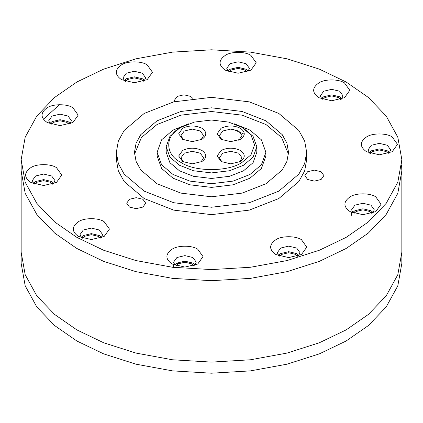 <?xml version="1.0" encoding="UTF-8"?>
<svg xmlns="http://www.w3.org/2000/svg" width="423" height="423" viewBox="0 0 423 423"><rect width="100%" height="100%" fill="white"/><g stroke="black" fill="none" stroke-linecap="round" stroke-linejoin="round"><path stroke-width="0.63" d="M340.557 99.437L338.405 97.528L331.674 95.915L324.949 97.528L322.797 99.437M388.245 153.47L386.093 151.561L379.362 149.948L372.631 151.561L370.485 153.47M371.812 213.366L369.66 211.458L362.929 209.845L356.203 211.458L354.051 213.366M297.538 256.248L295.386 254.339L288.66 252.727L281.93 254.339L279.777 256.248M193.792 265.734L191.645 263.825L184.914 262.212L178.183 263.825L176.031 265.734M100.203 238.202L98.051 236.293L91.326 234.68L84.595 236.293L82.443 238.202M52.515 184.169L50.369 182.26L43.638 180.647L36.907 182.26L34.755 184.169M68.949 124.272L66.797 122.363L60.071 120.751L53.34 122.363L51.188 124.272M143.223 81.39L141.071 79.482L134.34 77.869L127.614 79.482L125.462 81.39M246.969 71.905L244.817 69.996L238.086 68.383L231.355 69.996L229.208 71.905M401.607 165.245L401.85 170.797L397.81 193.311L386.194 214.445L368.343 233.068L346.099 248.502L319.36 261.345L287.101 271.651L250.506 278.36L211.5 280.692L172.494 278.36L135.899 271.651L103.64 261.345L76.901 248.502L54.657 233.068L36.806 214.445L25.19 193.311L21.15 170.797L25.19 193.311L36.806 214.445L54.657 233.068L76.901 248.502L103.64 261.345L135.899 271.651L172.494 278.36L211.5 280.692L250.506 278.36L287.101 271.651L319.36 261.345L346.099 248.502L368.343 233.068L386.194 214.445L397.81 193.311L401.85 170.797L401.607 165.245M76.901 329.914L103.64 342.757L135.899 353.062L172.494 359.772L211.5 362.104L250.506 359.772L287.101 353.062L319.36 342.757L346.099 329.914L368.343 314.479L386.194 295.857L397.81 274.723L401.85 252.203L397.81 274.723L386.194 295.857L368.343 314.479L346.099 329.914L319.36 342.757L287.101 353.062L250.506 359.772L211.5 362.104L172.494 359.772L135.899 353.062L103.64 342.757L76.901 329.914L54.657 314.479L36.806 295.857L25.19 274.723L21.15 252.203L25.19 274.723L36.806 295.857L54.657 314.479L76.901 329.914M43.389 119.244L59.442 104.687M21.15 159.693L21.15 263.307L25.19 285.826L36.806 306.955L54.657 325.578L76.901 341.017L103.64 353.861L135.899 364.166L172.494 370.871L211.5 373.202L250.506 370.871L287.101 364.166L319.36 353.861L346.099 341.017L368.343 325.578L386.194 306.955L397.81 285.826L401.85 263.307L401.85 159.693L397.81 137.174L386.194 116.045L368.343 97.422L346.099 81.983L319.36 69.139L287.101 58.834L250.506 52.129L211.5 49.798L172.494 52.129L135.899 58.834L103.64 69.139L76.901 81.983L54.657 97.422L36.806 116.045L25.19 137.174L21.15 159.693L25.19 182.213L36.806 203.341L54.657 221.964L76.901 237.403L103.64 250.247L135.899 260.552L172.494 267.257L211.5 269.588L250.506 267.257L287.101 260.552L319.36 250.247L346.099 237.403L368.343 221.964L386.194 203.341L397.81 182.213L401.85 159.693M142.921 199.286L136.19 197.678L129.459 199.286L126.673 203.172L129.459 207.059L136.19 208.666L142.921 207.059L145.708 203.172L142.921 199.286M192.872 98.406L190.662 96.412L183.936 94.805L177.205 96.412L174.419 100.299L174.694 101.62M321.105 171.722L314.379 170.115L307.648 171.722L304.861 175.608L307.648 179.495L314.379 181.102L321.105 179.495L323.896 175.608L321.105 171.722M30.821 182.445L30.816 182.445C23.905 177.512 23.905 172.573 30.821 167.64C36.59 163.648 50.686 163.648 56.455 167.64L61.763 175.043L56.455 182.445L43.638 185.507L30.816 182.445M53.483 183.831L54.969 180.595L51.648 175.968L43.638 174.054L35.627 175.968L32.307 180.595L33.792 183.831M78.504 236.478L78.504 236.478C71.587 231.545 71.587 226.612 78.504 221.673C84.272 217.681 98.374 217.681 104.143 221.673L109.451 229.076L104.143 236.478L91.326 239.545L78.504 236.478M101.171 237.863L102.652 234.628L99.336 230.001L91.326 228.087L83.31 230.001L79.995 234.628L81.48 237.863M172.092 264.01L172.092 264.01C165.181 259.077 165.181 254.138 172.092 249.205C177.861 245.213 191.963 245.213 197.731 249.205L203.04 256.608L197.731 264.01L184.914 267.072L172.092 264.01M194.76 265.395L196.246 262.16L192.925 257.533L184.914 255.619L176.904 257.533L173.583 262.16L175.069 265.395M275.838 254.524L275.838 254.524C268.922 249.586 268.922 244.653 275.838 239.719C281.607 235.727 295.709 235.727 301.477 239.719L306.786 247.122L301.477 254.524L288.66 257.586L275.838 254.524M298.506 255.91L299.986 252.674L296.671 248.047L288.66 246.128L280.645 248.047L277.329 252.674L278.815 255.91M350.112 211.643L350.112 211.643C343.196 206.704 343.196 201.771 350.112 196.838C355.88 192.846 369.982 192.846 375.751 196.838L381.06 204.24L375.751 211.643L362.929 214.704L350.112 211.643M372.774 213.028L374.26 209.792L370.945 205.166L362.929 203.252L354.918 205.166L351.603 209.792L353.089 213.028M366.545 151.746L366.545 151.746C359.629 146.813 359.629 141.874 366.545 136.941C372.314 132.949 386.411 132.949 392.179 136.941L397.493 144.343L392.184 151.746L379.362 154.807L366.545 151.746M389.208 153.131L390.693 149.895L387.373 145.269L379.362 143.355L371.352 145.269L368.031 149.895L369.517 153.131M318.857 97.713L318.857 97.713C311.941 92.774 311.941 87.841 318.857 82.908C324.626 78.916 338.728 78.916 344.496 82.908L349.805 90.311L344.496 97.713L331.674 100.774L318.857 97.713M341.52 99.098L343.005 95.862L339.69 91.236L331.674 89.316L323.664 91.236L320.348 95.862L321.829 99.098M225.269 70.181L225.269 70.181C218.353 65.248 218.353 60.309 225.269 55.376C231.037 51.384 245.139 51.384 250.908 55.376L256.216 62.778L250.908 70.181L238.086 73.242L225.269 70.181M247.931 71.566L249.417 68.33L246.096 63.704L238.086 61.79L230.075 63.704L226.754 68.33L228.24 71.566M121.523 79.667L121.523 79.667C114.607 74.734 114.607 69.8 121.523 64.862C127.291 60.87 141.393 60.87 147.162 64.862L152.47 72.264L147.162 79.667L134.34 82.734L121.523 79.667M144.185 81.052L145.671 77.816L142.355 73.19L134.34 71.276L126.329 73.19L123.014 77.816L124.494 81.052M47.249 122.548L47.249 122.548C40.333 117.615 40.333 112.677 47.249 107.743C53.018 103.751 67.12 103.751 72.888 107.743L78.197 115.146L72.888 122.548L60.071 125.615L47.249 122.548M69.911 123.934L71.397 120.698L68.082 116.071L60.071 114.157L52.055 116.071L48.74 120.698L50.226 123.934M341.937 98.638L339.69 96.788L331.674 94.868L323.664 96.788L321.417 98.638M248.349 71.106L246.096 69.256L238.086 67.336L230.075 69.256L227.828 71.106M144.603 80.592L142.355 78.741L134.34 76.827L126.329 78.741L124.082 80.592M70.329 123.474L68.082 121.623L60.071 119.704L52.055 121.623L49.808 123.474M53.895 183.371L51.648 181.52L43.638 179.601L35.627 181.52L33.375 183.371M101.583 237.403L99.336 235.553L91.326 233.639L83.31 235.553L81.063 237.403M195.172 264.935L192.925 263.085L184.914 261.165L176.904 263.085L174.651 264.935M298.918 255.45L296.671 253.599L288.66 251.68L280.645 253.599L278.397 255.45M373.192 212.568L370.945 210.717L362.929 208.798L354.918 210.717L352.671 212.568M389.625 152.671L387.373 150.821L379.362 148.901L371.352 150.821L369.105 152.671M157.208 154.141L157.113 155.992L161.586 168.465L173.044 178.194L189.901 184.809L211.5 187.394L233.099 184.809L249.956 178.194L261.414 168.465L265.887 155.992L265.887 152.291L261.414 139.823L249.956 130.088L234.088 123.728M188.912 123.728L173.044 130.088L161.586 139.823L157.113 152.291L161.586 164.764L173.044 174.493L189.901 181.107L211.5 183.693L233.099 181.107L249.956 174.493L261.414 164.764L265.887 152.291M265.982 183.746L282.21 169.961L286.91 161.406L288.544 152.291L286.91 143.175L282.21 134.625L265.982 120.841L242.099 111.471L211.5 107.812L180.901 111.471L157.018 120.841L140.79 134.625L136.09 143.175L134.456 152.291L136.09 161.406L140.79 169.961L157.018 183.746L180.901 193.115L211.5 196.774L242.099 193.115L265.982 183.746M288.481 154.141L281.586 137.517L265.982 124.536L242.099 115.167L211.5 111.508L180.901 115.167L157.018 124.536L141.414 137.517L134.519 154.141M116.542 155.992L116.325 159.693L118.345 170.95L124.156 181.52L144.201 198.546L173.7 210.12L211.5 214.641L249.3 210.12L278.799 198.546L298.844 181.52L304.655 170.95L306.675 159.693L306.675 152.291L304.655 141.033L298.844 130.469L278.799 113.438L249.3 101.864L211.5 97.343L173.7 101.864L144.201 113.438L124.156 130.469L118.345 141.033L116.325 152.291L118.345 163.553L124.156 174.117L144.201 191.148L173.7 202.723L211.5 207.238L249.3 202.723L278.799 191.148L298.844 174.117L304.655 163.553L306.675 152.291M166.181 146.739L166.181 152.291L169.909 162.686L179.452 170.797L193.501 176.306L211.5 178.458L229.499 176.306L243.548 170.797L253.091 162.686L256.819 152.291L256.819 146.739L253.091 157.134L243.548 165.245L229.499 170.755L211.5 172.907L193.501 170.755L179.452 165.245L169.909 157.134L166.181 146.739L169.909 136.349L179.452 128.238L181.055 127.312C164.632 135.223 164.632 154.559 181.055 162.469C194.754 171.95 228.246 171.95 241.945 162.469L251.013 154.765L254.556 144.893L251.013 135.016L241.945 127.312L228.6 122.078L211.5 120.032L194.4 122.078L181.055 127.312M244.304 134.239L232.867 129.216M280.285 255.614L279.043 255.994L280.285 255.614M195.045 265.089L193.147 264.957L195.045 265.089M178.844 263.476L176.729 263.185L178.844 263.476M182.657 128.238C189.065 125.245 195.479 125.245 201.887 128.238C207.074 131.939 207.074 135.64 201.887 139.341L192.269 141.642L182.657 139.341L178.675 133.79L182.657 128.238M201.01 139.802L203.6 135.64L200.285 131.014L192.269 129.1L184.259 131.014L180.944 135.64L183.534 139.802M221.113 128.238C227.521 125.245 233.935 125.245 240.343 128.238C245.53 131.939 245.53 135.64 240.343 139.341L230.731 141.642L221.113 139.341L217.131 133.79L221.113 128.238M238.741 140.267L242.056 135.64L238.741 131.014L230.731 129.1L222.715 131.014L219.4 135.64L221.99 139.802M221.113 150.44C227.521 147.447 233.935 147.447 240.343 150.44C245.53 154.141 245.53 157.842 240.343 161.544L230.731 163.844L221.113 161.544L217.131 155.992L221.113 150.44M239.466 162.004L242.056 157.842L238.741 153.216L230.731 151.302L222.715 153.216L219.4 157.842L221.99 162.004M182.657 150.44C189.065 147.447 195.479 147.447 201.887 150.44C207.074 154.141 207.074 157.842 201.887 161.544L192.269 163.844L182.657 161.544L178.675 155.992L182.657 150.44M201.01 162.004L203.6 157.842L200.285 153.216L192.269 151.302L184.259 153.216L180.944 157.842L183.534 162.004M241.945 127.312L243.548 128.238L253.091 136.349L256.819 146.739M173.583 267.389L173.583 264.867M351.603 215.339L351.603 212.499M157.113 155.992L157.113 152.291M116.325 159.693L116.325 152.291"/></g></svg>
